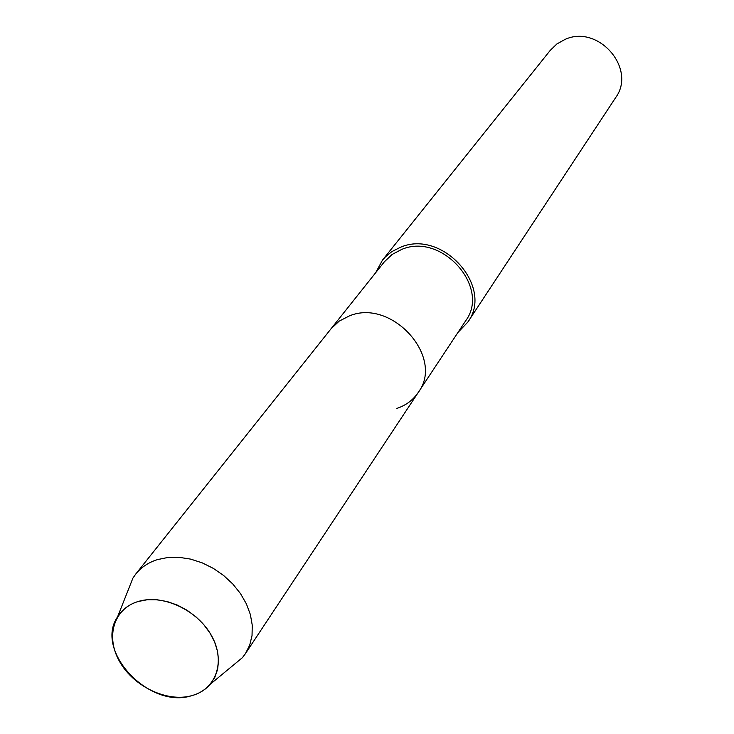 <?xml version="1.0" encoding="UTF-8"?>
<svg xmlns="http://www.w3.org/2000/svg" width="734" height="734" viewBox="0 0 734 734"><rect width="100%" height="100%" fill="white"/><g stroke="black" fill="none" stroke-linecap="round" stroke-linejoin="round"><path stroke-width="1.1" d="M138.194 601.485C113.541 608.734 105.301 637.14 119.78 661.885C133.9 686.73 167.196 702.484 191.629 695.694C216.264 689.281 225.989 661.233 211.52 635.653C197.418 609.972 162.627 593.852 138.194 601.485C129.092 604.311 122.229 609.422 117.596 616.808C93.934 650.865 149.415 709.53 191.629 695.694C199.29 693.575 205.52 689.74 210.309 684.198L214.851 677.28L217.631 669.316L218.539 660.572L217.53 651.379L214.622 642.048L209.915 632.947L203.575 624.395L195.831 616.716L186.977 610.202L177.325 605.091L167.26 601.568L157.131 599.77L147.323 599.742L138.194 601.485M396.892 408.398C406.021 405.333 413.169 399.975 418.334 392.332L465.622 320.868C490.817 287.48 441.804 232.183 401.773 249.386L392.103 254.469L384.359 261.809L330.979 328.85L339.145 321.162L349.393 315.895L339.145 321.162L330.979 328.85L135.772 574.025L132.918 578.098L127.679 591.338M457.933 332.484L467.778 322.162C494.147 287.086 442.657 229.109 400.672 247.184L391.901 251.578L385.662 256.606L382.46 260.148L375.68 272.709M467.778 322.162L615.56 97.75C637.039 68.822 598.348 23.965 564.96 39.453L556.886 43.967L550.289 50.316L382.46 260.148M418.334 392.332C444.859 357.33 391.873 298.123 349.393 315.895C391.873 298.123 444.859 357.33 418.334 392.332L245.395 653.691L249.716 645.122L252.037 635.516L252.257 625.212L250.367 614.541L246.395 603.88L240.477 593.586L232.816 584.016L223.659 575.52L213.337 568.382L202.199 562.85L190.647 559.125L179.068 557.317L167.866 557.482L157.415 559.611C148.424 562.455 141.212 567.263 135.772 574.025M231.43 666.738L242.403 657.664L245.395 653.691M117.596 616.808L132.918 578.098M210.309 684.198L242.403 657.664"/></g></svg>
